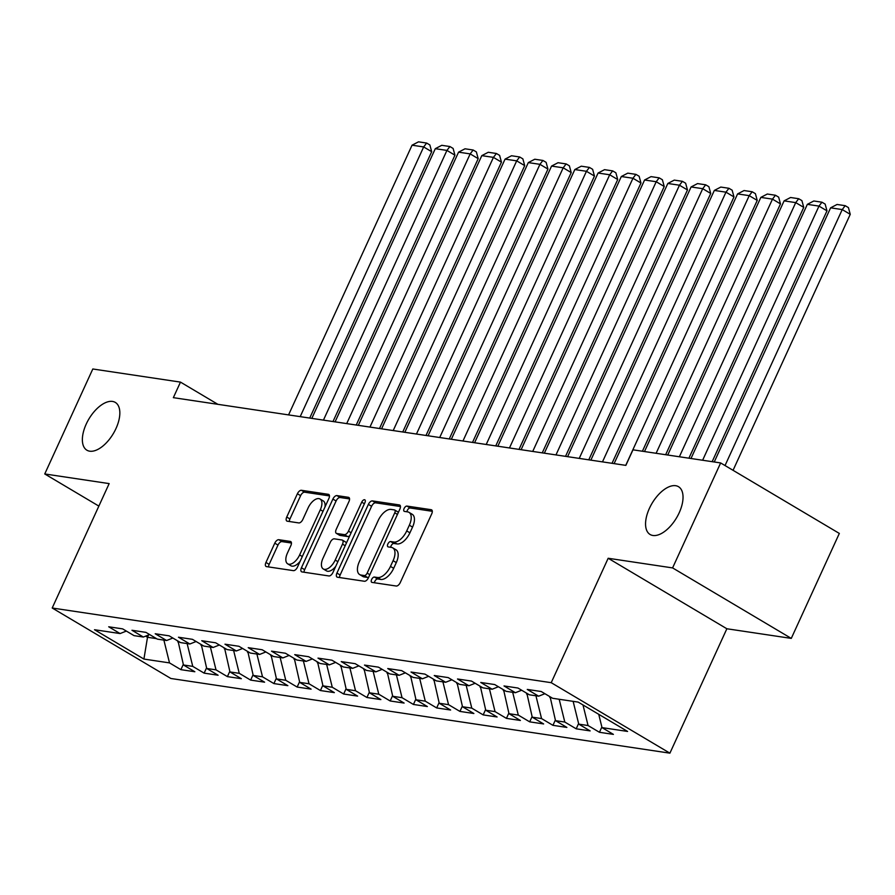 <?xml version="1.0" encoding="UTF-8"?>
<svg xmlns="http://www.w3.org/2000/svg" width="895" height="895" viewBox="0 0 895 895"><rect width="100%" height="100%" fill="white"/><g stroke="black" fill="none" stroke-linecap="round" stroke-linejoin="round"><path stroke-width="1.34" d="M371.615 579.49A2.987 1.533 -59.3 0 0 371.693 582.287A2.987 1.533 -59.3 0 0 371.996 582.399L396.239 586.024A4.262 2.182 -59.3 0 0 400.266 582.555L431.714 513.864A4.262 2.182 -59.3 0 0 431.614 509.859A4.262 2.182 -59.3 0 0 431.189 509.702L406.934 506.078A2.987 1.533 -59.3 0 0 404.115 508.505A2.987 1.533 -59.3 0 0 404.182 511.313A2.987 1.533 -59.3 0 0 404.484 511.414L407.628 511.884A13.638 6.981 -59.3 0 1 409.004 512.365A13.638 6.981 -59.3 0 1 409.339 525.197L406.722 530.914A13.638 6.981 -59.3 0 1 393.822 542.034L390.69 541.564A2.987 1.533 -59.3 0 0 387.859 543.992A2.987 1.533 -59.3 0 0 387.938 546.8A2.987 1.533 -59.3 0 0 388.24 546.912L391.372 547.382A13.638 6.981 -59.3 0 1 392.748 547.863A13.638 6.981 -59.3 0 1 393.095 560.684L390.466 566.401A13.638 6.981 -59.3 0 1 377.578 577.521L374.434 577.051A2.987 1.533 -59.3 0 0 371.615 579.49M392.748 547.863L395.959 549.765A13.638 6.981 -59.3 0 1 396.295 562.586L393.677 568.314A13.638 6.981 -59.3 0 1 380.778 579.434L377.645 578.964A2.987 1.533 -59.3 0 0 374.826 581.392A2.987 1.533 -59.3 0 0 374.423 582.757M432.307 511.302L410.145 507.98A2.987 1.533 -59.3 0 0 407.326 510.407A2.987 1.533 -59.3 0 0 406.923 511.783M409.004 512.365L412.203 514.278A13.638 6.981 -59.3 0 1 412.55 527.099L409.921 532.816A13.638 6.981 -59.3 0 1 397.033 543.936L393.889 543.466A2.987 1.533 -59.3 0 0 391.07 545.905A2.987 1.533 -59.3 0 0 390.679 547.27M115.981 428.537A27.801 14.23 -59.3 0 0 115.298 402.414A27.801 14.23 -59.3 0 0 86.222 424.085A27.801 14.23 -59.3 0 0 86.904 450.207A27.801 14.23 -59.3 0 0 115.981 428.537M679.182 512.813A27.801 14.23 -59.3 0 0 678.488 486.69A27.801 14.23 -59.3 0 0 649.412 508.36A27.801 14.23 -59.3 0 0 650.106 534.494A27.801 14.23 -59.3 0 0 679.182 512.813M278.804 539.707A4.262 2.182 -59.3 0 0 274.776 543.175L265.949 562.452A4.262 2.182 -59.3 0 0 266.05 566.457A4.262 2.182 -59.3 0 0 266.486 566.613L293.415 570.641A4.262 2.182 -59.3 0 0 297.442 567.161L328.89 498.47A4.262 2.182 -59.3 0 0 328.789 494.465A4.262 2.182 -59.3 0 0 328.364 494.32L301.425 490.292A4.262 2.182 -59.3 0 0 297.397 493.76L286.736 517.042A4.262 2.182 -59.3 0 0 286.847 521.047A4.262 2.182 -59.3 0 0 287.273 521.192L298.796 522.926A4.262 2.182 -59.3 0 0 302.834 519.447L308.115 507.901A11.4 5.84 -59.3 0 1 320.041 499.007A11.4 5.84 -59.3 0 1 320.332 509.736L299.624 554.956A11.4 5.84 -59.3 0 1 287.698 563.839A11.4 5.84 -59.3 0 1 287.407 553.121L290.864 545.592A4.262 2.182 -59.3 0 0 290.752 541.576A4.262 2.182 -59.3 0 0 290.327 541.43L278.804 539.707L282.003 541.609A4.262 2.182 -59.3 0 0 277.976 545.089L269.16 564.353A4.262 2.182 -59.3 0 0 268.567 566.915M173.35 397.66L625.862 465.378L632.978 449.827L720.643 462.939L672.592 567.911L608.175 558.267L551.219 682.684L52.201 608.007L109.156 483.602L44.75 473.958L92.811 368.986L180.477 382.109L173.35 397.66M336.934 573.068A4.262 2.182 -59.3 0 0 337.035 577.085A4.262 2.182 -59.3 0 0 337.471 577.23L364.399 581.258A4.262 2.182 -59.3 0 0 368.427 577.79L399.875 509.098A4.262 2.182 -59.3 0 0 399.774 505.093A4.262 2.182 -59.3 0 0 399.349 504.937L372.409 500.909A4.262 2.182 -59.3 0 0 368.382 504.388L336.934 573.068L340.145 574.982A4.262 2.182 -59.3 0 0 339.552 577.543M328.912 575.955L301.973 571.916A4.262 2.182 -59.3 0 1 301.548 571.771A4.262 2.182 -59.3 0 1 301.436 567.766L332.884 499.074A4.262 2.182 -59.3 0 1 336.923 495.595L348.446 497.318A4.262 2.182 -59.3 0 1 348.871 497.475A4.262 2.182 -59.3 0 1 348.983 501.48L336.229 529.337A4.262 2.182 -59.3 0 0 336.33 533.342A4.262 2.182 -59.3 0 0 336.766 533.498L344.407 534.639A4.262 2.182 -59.3 0 0 348.435 531.16L361.714 502.162A2.987 1.533 -59.3 0 1 364.836 499.835A2.987 1.533 -59.3 0 1 364.914 502.643L332.94 572.476A4.262 2.182 -59.3 0 1 328.912 575.955M551.219 682.684L669.907 753.165L170.889 678.488L52.201 608.007M601.865 727.009L599.449 732.289L613.399 734.381L602.011 727.613L627.585 731.439L578.192 702.105L552.607 698.279L541.218 691.511L527.267 689.43L538.656 696.187L529.359 694.8L517.97 688.031L504.019 685.95L515.408 692.708L506.1 691.32L494.711 684.552L480.76 682.471L492.149 689.228L482.852 687.841L471.464 681.073L457.513 678.992L468.902 685.749L459.594 684.362L448.205 677.593L434.254 675.512L445.643 682.27L436.346 680.882L424.957 674.114L411.006 672.033L422.395 678.79L413.087 677.403L401.698 670.635L387.748 668.554L399.136 675.311L389.84 673.924L378.451 667.155L364.5 665.074L375.889 671.832L366.581 670.444L355.192 663.676L341.241 661.595L352.63 668.352L343.333 666.965L331.944 660.197L317.993 658.116L329.382 664.873L320.074 663.486L308.685 656.717L294.735 654.637L306.124 661.394L296.827 660.007L285.438 653.238L271.487 651.146L282.876 657.914L273.568 656.527L262.179 649.759L248.228 647.667L259.617 654.435L250.32 653.048L238.931 646.279L224.981 644.187L236.369 650.956L227.061 649.569L215.673 642.8L201.722 640.708L213.111 647.477L203.814 646.089L192.425 639.321L178.474 637.229L189.863 643.997L180.555 642.599L169.166 635.842L155.215 633.75L166.604 640.518L157.307 639.119L145.919 632.362L131.968 630.27L143.357 637.039L134.049 635.64L122.66 628.883L108.709 626.791L120.098 633.559L126.352 631.076M599.449 732.289L588.06 725.532L578.752 724.133L573.136 701.356M578.606 723.529L576.19 728.81L590.141 730.902L578.752 724.133M576.19 728.81L564.801 722.052L555.504 720.654L550.112 696.791M555.359 720.05L552.942 725.33L566.893 727.422L555.504 720.654M552.942 725.33L541.553 718.573L532.245 717.175L526.853 693.312M532.1 716.571L529.683 721.851L543.634 723.943L532.245 717.175M529.683 721.851L518.294 715.094L508.998 713.695L503.605 689.832M508.852 713.091L506.436 718.372L520.387 720.464L508.998 713.695M506.436 718.372L495.047 711.615L485.739 710.216L480.346 686.353M485.593 709.612L483.177 714.892L497.128 716.984L485.739 710.216M483.177 714.892L471.788 708.135L462.491 706.737L457.099 682.874M462.346 706.133L459.929 711.413L473.88 713.505L462.491 706.737M459.929 711.413L448.54 704.656L439.232 703.257L433.84 679.394M439.087 702.653L436.67 707.934L450.621 710.026L439.232 703.257M436.67 707.934L425.282 701.165L415.985 699.778L410.592 675.915M415.839 699.174L413.423 704.454L427.374 706.547L415.985 699.778M413.423 704.454L402.034 697.686L392.726 696.299L387.334 672.436M392.581 695.695L390.164 700.975L404.115 703.067L392.726 696.299M390.164 700.975L378.775 694.207L369.478 692.819L364.086 668.957M369.333 692.215L366.916 697.496L380.867 699.588L369.478 692.819M366.916 697.496L355.528 690.727L346.22 689.34L340.827 665.477M346.074 688.736L343.658 694.017L357.608 696.109L346.22 689.34M343.658 694.017L332.269 687.248L322.972 685.861L317.58 661.998M322.826 685.257L320.41 690.537L334.361 692.618L322.972 685.861M320.41 690.537L309.021 683.769L299.713 682.382L294.321 658.519M299.568 681.777L297.151 687.058L311.102 689.139L299.713 682.382M297.151 687.058L285.762 680.289L276.465 678.902L271.073 655.039M276.32 678.298L273.904 683.579L287.854 685.659L276.465 678.902M273.904 683.579L262.515 676.81L253.207 675.423L247.814 651.56M253.061 674.819L250.645 680.099L264.596 682.18L253.207 675.423M250.645 680.099L239.256 673.331L229.959 671.944L224.567 648.081M229.814 671.34L227.397 676.62L241.348 678.701L229.959 671.944M227.397 676.62L216.008 669.852L206.7 668.464L201.308 644.601M206.555 667.86L204.138 673.141L218.089 675.222L206.7 668.464M204.138 673.141L192.749 666.372L183.453 664.985L178.06 641.122M183.307 664.381L180.891 669.661L194.841 671.742L183.453 664.985M180.891 669.661L169.502 662.893L143.916 659.067L94.523 629.733L120.098 633.559M143.357 637.039L149.599 634.555M148.57 634.958L147.507 637.285L156.468 638.627M169.502 662.893L163.886 640.104M143.916 659.067L147.507 637.285L145.594 636.144M166.604 640.518L172.858 638.034M177.736 641.816L179.727 642.107M192.749 666.372L187.133 643.583M189.863 643.997L196.106 641.514M200.995 645.295L202.975 645.586M216.008 669.852L210.392 647.063M213.111 647.477L219.364 644.993M224.242 648.774L226.234 649.065M239.256 673.331L233.64 650.553M236.369 650.956L242.612 648.472M247.501 652.254L249.481 652.544M262.515 676.81L256.899 654.032M259.617 654.435L265.871 651.952M270.749 655.733L272.74 656.024M285.762 680.289L280.146 657.512M282.876 657.914L289.119 655.431M294.007 659.212L295.988 659.503M309.021 683.769L303.405 660.991M306.124 661.394L312.377 658.91M317.255 662.692L319.246 662.982M332.269 687.248L326.653 664.47M329.382 664.873L335.625 662.389M340.514 666.171L342.494 666.462M355.528 690.727L349.911 667.95M352.63 668.352L358.884 665.869M363.762 669.65L365.753 669.941M378.775 694.207L373.159 671.429M375.889 671.832L382.143 669.348M387.02 673.129L389.001 673.42M402.034 697.686L396.418 674.908M399.136 675.311L405.39 672.827M410.268 676.609L412.259 676.9M425.282 701.165L419.665 678.388M422.395 678.79L428.649 676.307M433.527 680.088L435.507 680.379M448.54 704.656L442.924 681.867M445.643 682.27L451.897 679.786M456.774 683.567L458.766 683.858M471.788 708.135L466.172 685.346M468.902 685.749L475.156 683.265M480.033 687.047L482.013 687.349M495.047 711.615L489.431 688.826M492.149 689.228L498.403 686.745M503.281 690.526L505.272 690.828M518.294 715.094L512.678 692.305M515.408 692.708L521.662 690.224M526.54 694.005L528.52 694.307M541.553 718.573L535.937 695.784M538.656 696.187L544.91 693.703M549.787 697.485L551.779 697.787M564.801 722.052L559.185 699.263M588.06 725.532L582.992 704.958M217.877 404.327L180.477 382.109M44.75 473.958L98.864 506.1M608.175 558.267L726.863 628.76L791.281 638.392L672.592 567.911M791.281 638.392L839.331 533.431L720.643 462.939M726.863 628.76L669.907 753.165M602.011 727.613L598.733 714.299M400.468 506.536L375.62 502.811A4.262 2.182 -59.3 0 0 371.593 506.29L340.145 574.982M364.332 575.541A2.987 1.533 -59.3 0 0 367.163 573.113L394.762 512.813A2.987 1.533 -59.3 0 0 394.684 510.016A2.987 1.533 -59.3 0 0 394.382 509.904L391.081 509.412A13.638 6.981 -59.3 0 0 378.182 520.532L359.309 561.747A13.638 6.981 -59.3 0 0 359.656 574.568A13.638 6.981 -59.3 0 0 361.032 575.049L364.332 575.541L367.543 577.443A2.987 1.533 -59.3 0 0 368.774 577.04M398.32 512.511A2.987 1.533 -59.3 0 0 397.895 511.918A2.987 1.533 -59.3 0 0 397.593 511.806M359.656 574.568L362.855 576.469A13.638 6.981 -59.3 0 0 364.231 576.951L361.032 575.049M367.543 577.443L364.231 576.951M349.565 498.918L340.122 497.508A4.262 2.182 -59.3 0 0 336.095 500.976L304.647 569.667A4.262 2.182 -59.3 0 0 304.065 572.229M339.205 534.942A4.262 2.182 -59.3 0 0 339.541 535.255A4.262 2.182 -59.3 0 0 339.966 535.4L347.618 536.541A4.262 2.182 -59.3 0 0 349.822 535.602M322.994 558.245A11.4 5.84 -59.3 0 0 323.274 568.963A11.4 5.84 -59.3 0 0 335.2 560.069L342.494 544.138A4.262 2.182 -59.3 0 0 342.393 540.132A4.262 2.182 -59.3 0 0 341.957 539.987L334.316 538.835A4.262 2.182 -59.3 0 0 330.289 542.314L322.994 558.245M323.274 568.963L326.485 570.865A11.4 5.84 -59.3 0 0 335.726 566.378M346.287 543.332A4.262 2.182 -59.3 0 0 345.604 542.034L342.393 540.132M291.446 543.019L282.003 541.609M287.698 563.839L290.897 565.752A11.4 5.84 -59.3 0 0 300.149 561.255M324.963 507.051A11.4 5.84 -59.3 0 0 323.252 500.92L320.041 499.007M329.483 495.908L304.636 492.194A4.262 2.182 -59.3 0 0 300.608 495.662L289.946 518.943A4.262 2.182 -59.3 0 0 289.353 521.505M733.061 470.311L850.25 214.33L842.229 209.575L725.039 465.545M714.244 461.977L830.605 207.83L837.071 204.463L845.204 205.682L848.415 207.595L850.25 214.33M845.204 205.682L842.229 209.575L830.605 207.83M712.163 461.675L826.991 210.851L818.981 206.096L702.62 460.243M690.996 458.497L807.346 204.351L813.812 200.983L821.957 202.203L825.156 204.105L826.991 210.851M821.957 202.203L818.981 206.096L807.346 204.351M688.915 458.195L803.744 207.371L795.722 202.617L679.361 456.763M667.737 455.018L784.098 200.872L790.565 197.504L798.698 198.724L801.909 200.625L803.744 207.371M798.698 198.724L795.722 202.617L784.098 200.872M665.656 454.716L780.485 203.892L772.474 199.137L656.113 453.284M644.49 451.539L760.839 197.392L767.306 194.025L775.45 195.244L778.65 197.146L780.485 203.892M775.45 195.244L772.474 199.137L760.839 197.392M642.409 451.237L757.237 200.413L749.216 195.647L625.739 465.355M614.115 463.61L737.592 193.913L744.058 190.545L752.192 191.765L755.402 193.667L757.237 200.413M752.192 191.765L749.216 195.647L737.592 193.913M612.035 463.308L733.978 196.934L725.968 192.168L602.48 461.876M590.857 460.131L714.333 190.434L720.799 187.066L728.944 188.286L732.144 190.187L733.978 196.934M728.944 188.286L725.968 192.168L714.333 190.434M588.776 459.829L710.731 193.454L702.709 188.688L579.233 458.397M567.609 456.651L691.085 186.954L697.552 183.587L705.685 184.806L708.896 186.708L710.731 193.454M705.685 184.806L702.709 188.688L691.085 186.954M565.528 456.349L687.472 189.975L679.462 185.209L555.974 454.917M544.35 453.172L667.827 183.475L674.293 180.108L682.438 181.327L685.637 183.229L687.472 189.975M682.438 181.327L679.462 185.209L667.827 183.475M542.269 452.859L664.224 186.496L656.203 181.73L532.726 451.438M521.103 449.693L644.579 179.996L651.045 176.628L659.179 177.848L662.389 179.75L664.224 186.496M659.179 177.848L656.203 181.73L644.579 179.996M519.022 449.379L640.965 183.016L632.955 178.25L509.468 447.959M497.844 446.213L621.32 176.516L627.787 173.149L635.931 174.368L639.131 176.27L640.965 183.016M635.931 174.368L632.955 178.25L621.32 176.516M495.763 445.9L617.718 179.537L609.696 174.771L486.22 444.479M474.596 442.734L598.073 173.037L604.539 169.67L612.672 170.889L615.883 172.791L617.718 179.537M612.672 170.889L609.696 174.771L598.073 173.037M472.515 442.421L594.459 176.058L586.449 171.292L462.961 441M451.337 439.255L574.814 169.558L581.28 166.19L589.425 167.41L592.624 169.312L594.459 176.058M589.425 167.41L586.449 171.292L574.814 169.558M449.256 438.942L571.211 172.578L563.19 167.812L439.714 437.521M428.09 435.775L551.566 166.078L558.032 162.711L566.166 163.93L569.377 165.832L571.211 172.578M566.166 163.93L563.19 167.812L551.566 166.078M426.009 435.462L547.953 169.099L539.942 164.333L416.455 434.041M404.831 432.296L528.307 162.599L534.774 159.232L542.918 160.451L546.118 162.353L547.953 169.099M542.918 160.451L539.942 164.333L528.307 162.599M402.75 431.983L524.705 165.62L516.683 160.854L393.207 430.562M381.583 428.817L505.06 159.12L511.526 155.752L519.659 156.972L522.87 158.874L524.705 165.62M519.659 156.972L516.683 160.854L505.06 159.12M379.502 428.504L501.446 162.14L493.436 157.375L369.948 427.083M358.324 425.338L481.801 155.641L488.267 152.273L496.412 153.492L499.611 155.394L501.446 162.14M496.412 153.492L493.436 157.375L481.801 155.641M356.244 425.024L478.198 158.661L470.177 153.895L346.701 423.603M335.077 421.858L458.553 152.161L465.02 148.794L473.153 150.013L476.364 151.915L478.198 158.661M473.153 150.013L470.177 153.895L458.553 152.161M332.996 421.545L454.94 155.182L446.929 150.416L323.442 420.124M311.818 418.379L435.294 148.682L441.761 145.314L449.905 146.534L453.105 148.436L454.94 155.182M449.905 146.534L446.929 150.416L435.294 148.682M309.737 418.066L431.692 151.702L423.671 146.937L300.194 416.645M288.57 414.9L412.047 145.203L418.513 141.835L426.647 143.055L429.857 144.956L431.692 151.702M426.647 143.055L423.671 146.937L412.047 145.203M380.778 579.434L377.578 577.521M393.677 568.314L390.466 566.401M396.295 562.586L393.095 560.684M393.889 543.466L390.69 541.564M397.033 543.936L393.822 542.034M409.921 532.816L406.722 530.914M412.55 527.099L409.339 525.197M410.145 507.98L406.934 506.078M431.949 510.161L431.189 509.702M377.645 578.964L374.434 577.051M371.593 506.29L368.382 504.388M375.62 502.811L372.409 500.909M400.11 505.395L399.349 504.937M369.836 574.702L367.163 573.113M397.447 514.412L394.762 512.813M304.647 569.667L301.436 567.766M336.095 500.976L332.884 499.074M340.122 497.508L336.923 495.595M349.218 497.777L348.446 497.318M339.966 535.4L336.766 533.498M347.618 536.541L344.407 534.639M351.12 532.76L348.435 531.16M364.399 503.762L361.714 502.162M337.885 561.668L335.2 560.069M345.179 545.737L342.494 544.138M291.099 541.889L290.327 541.43M302.309 556.545L299.624 554.956M323.017 511.325L320.332 509.736M289.946 518.943L286.736 517.042M300.608 495.662L297.397 493.76M304.636 492.194L301.425 490.292M329.125 494.778L328.364 494.32M269.16 564.353L265.949 562.452M277.976 545.089L274.776 543.175M397.895 511.918L394.684 510.016M339.541 535.255L336.33 533.342"/></g></svg>
